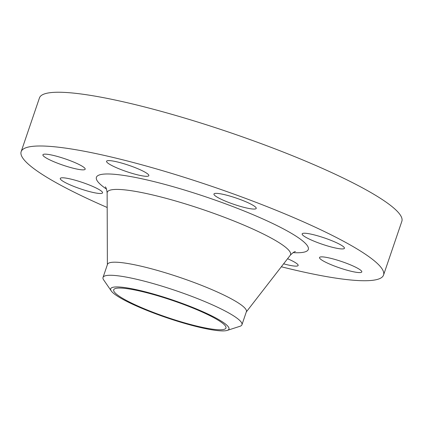 <?xml version="1.0" encoding="UTF-8"?>
<svg xmlns="http://www.w3.org/2000/svg" width="423" height="423" viewBox="0 0 423 423"><rect width="100%" height="100%" fill="white"/><g stroke="black" fill="none" stroke-linecap="round" stroke-linejoin="round"><path stroke-width="0.63" d="M312.174 234.395A22.329 3.342 -161.2 0 0 302.149 233.887A22.329 3.342 -161.2 0 0 312.512 240.539A22.329 3.342 -161.2 0 0 334.408 247.772A22.329 3.342 -161.2 0 0 344.433 248.285A22.329 3.342 -161.2 0 0 334.07 241.633A22.329 3.342 -161.2 0 0 312.174 234.395M223.963 194.522A22.329 3.342 -161.2 0 0 213.943 194.014A22.329 3.342 -161.2 0 0 224.301 200.666A22.329 3.342 -161.2 0 0 246.202 207.899A22.329 3.342 -161.2 0 0 256.222 208.407A22.329 3.342 -161.2 0 0 245.858 201.755A22.329 3.342 -161.2 0 0 223.963 194.522M116.579 161.766A22.329 3.342 -161.2 0 0 106.559 161.258A22.329 3.342 -161.2 0 0 116.917 167.91A22.329 3.342 -161.2 0 0 138.818 175.143A22.329 3.342 -161.2 0 0 148.838 175.651A22.329 3.342 -161.2 0 0 138.48 168.999A22.329 3.342 -161.2 0 0 116.579 161.766M52.928 155.315A22.329 3.342 -161.2 0 0 42.908 154.807A22.329 3.342 -161.2 0 0 53.266 161.459A22.329 3.342 -161.2 0 0 75.167 168.692A22.329 3.342 -161.2 0 0 85.187 169.2A22.329 3.342 -161.2 0 0 74.829 162.554A22.329 3.342 -161.2 0 0 52.928 155.315M70.292 178.955A22.329 3.342 -161.2 0 0 60.272 178.448A22.329 3.342 -161.2 0 0 70.63 185.094A22.329 3.342 -161.2 0 0 92.531 192.333A22.329 3.342 -161.2 0 0 102.551 192.84A22.329 3.342 -161.2 0 0 92.193 186.189A22.329 3.342 -161.2 0 0 70.292 178.955M329.538 258.035A22.329 3.342 -161.2 0 0 319.513 257.528A22.329 3.342 -161.2 0 0 329.877 264.174A22.329 3.342 -161.2 0 0 351.772 271.413A22.329 3.342 -161.2 0 0 361.797 271.92A22.329 3.342 -161.2 0 0 351.434 265.269A22.329 3.342 -161.2 0 0 329.538 258.035M283.627 263.82A22.329 3.342 -161.2 0 0 288.121 264.962A22.329 3.342 -161.2 0 0 298.146 265.47A22.329 3.342 -161.2 0 0 287.571 258.728M138.718 290.204A62.477 9.343 18.8 0 1 204.88 312.613A62.477 9.343 18.8 0 1 227.214 330.4A62.477 9.343 18.8 0 1 200.93 327.629A62.477 9.343 18.8 0 1 111.244 290.924A62.477 9.343 18.8 0 1 138.718 290.204M111.244 290.924L103.693 279.957A73.375 10.972 18.8 0 1 103.027 277.446A73.375 10.972 18.8 0 1 135.952 279.117A73.375 10.972 18.8 0 1 207.905 302.884A73.375 10.972 18.8 0 1 241.945 324.737A73.375 10.972 18.8 0 1 239.889 326.318L227.214 330.4M103.027 277.446L107.479 264.37A73.375 10.972 18.8 0 1 140.404 266.041A73.375 10.972 18.8 0 1 212.357 289.813A73.375 10.972 18.8 0 1 246.398 311.661L241.945 324.737M107.188 207.482A191.413 28.621 18.8 0 1 21.15 151.677A191.413 28.621 18.8 0 1 107.051 156.034A191.413 28.621 18.8 0 1 294.746 218.046A191.413 28.621 18.8 0 1 383.55 275.05A191.413 28.621 18.8 0 1 297.655 270.694A191.413 28.621 18.8 0 1 281.337 266.77M21.15 151.677L39.45 97.93A191.413 28.621 18.8 0 1 125.345 102.281A191.413 28.621 18.8 0 1 313.046 164.298A191.413 28.621 18.8 0 1 401.85 221.303L383.55 275.05M199.339 326.678A59.289 8.867 18.8 0 1 141.203 307.468A59.289 8.867 18.8 0 1 113.697 289.813A59.289 8.867 18.8 0 1 140.304 291.161A59.289 8.867 18.8 0 1 198.44 310.371A59.289 8.867 18.8 0 1 225.945 328.026A59.289 8.867 18.8 0 1 199.339 326.678M246.308 311.931L290.194 255.349A96.814 14.477 -161.2 0 0 247.656 226.733A96.814 14.477 -161.2 0 0 150.704 194.49A96.814 14.477 -161.2 0 0 107.135 193.036C106.802 189.79 106.199 187.717 105.338 186.823M106.49 189.102A111.915 16.735 18.8 0 1 146.628 179.844A111.915 16.735 18.8 0 1 277.039 225.618A111.915 16.735 18.8 0 1 293.102 252.631M107.384 264.634L107.135 193.036M290.194 255.349C292.441 252.986 294.175 251.711 295.407 251.526"/></g></svg>
